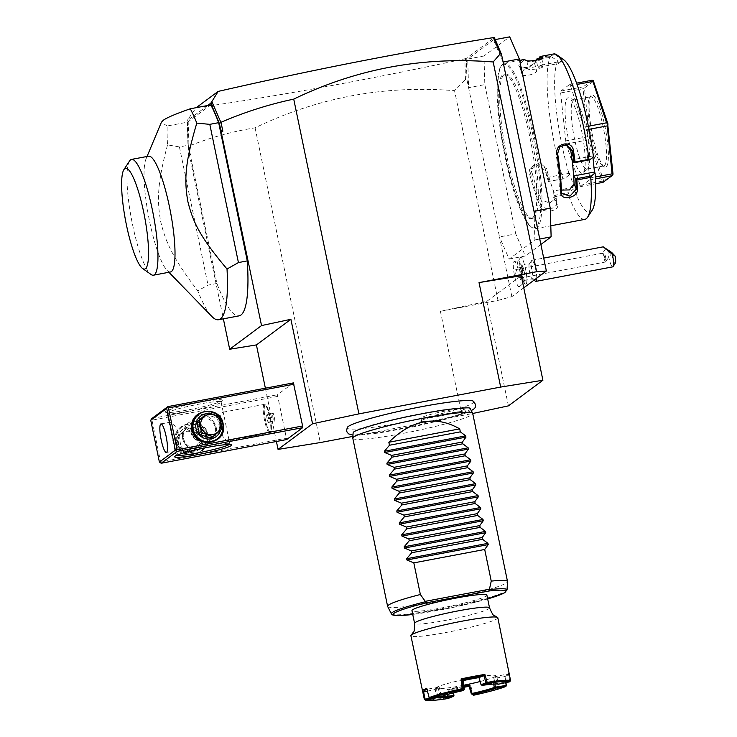 <?xml version="1.0" encoding="UTF-8"?>
<svg xmlns="http://www.w3.org/2000/svg" width="737" height="737" viewBox="0 0 737 737"><rect width="100%" height="100%" fill="white"/><g stroke="black" fill="none" stroke-linecap="round" stroke-linejoin="round"><path stroke-width="0.55" stroke-dasharray="3.69 2.76" d="M352.903 436.396L472.712 413.494M473.486 401.25A64.699 5.813 -11.7 0 1 472.896 403.019A64.699 5.813 -11.7 0 1 402.844 422.283A64.699 5.813 -11.7 0 1 347.256 427.396M421.076 420.726A23.197 2.082 -11.7 0 1 444.604 414.13A23.197 2.082 -11.7 0 1 466.116 411.688A23.197 2.082 -11.7 0 1 465.83 412.259A23.197 2.082 -11.7 0 1 441.113 419.095A23.197 2.082 -11.7 0 1 420.753 421.085A23.197 2.082 -11.7 0 1 421.076 420.726M521.262 275.758L486.77 301.378L440.404 311.29L497.991 300.401L454.554 90.669L465.471 79.614L467.028 80.121L468.585 87.675L484.835 84.608L483.951 55.984L509.709 36.85M207.714 105.492L187.06 120.84L188.055 146.875L189.326 153.029L190.846 154.982L188.994 146.064C210.294 137.552 232.33 131.462 255.094 127.814C317.905 97.431 384.392 85.05 454.554 90.669M255.094 127.814L320.282 442.559M440.404 311.29L462.035 415.769M497.991 300.401L511.865 296.642L523.758 287.808M534.012 211.307L534.887 239.93L509.129 259.055L499.502 236.936L511.865 296.642M518.028 261.128A10.714 2.027 -100.7 0 1 522.358 271.004A10.714 2.027 -100.7 0 1 521.925 281.783A10.714 2.027 -100.7 0 1 519.649 277.029A12.861 2.432 -100.7 0 1 519.263 286.675A12.861 2.432 -100.7 0 1 513.726 270.93A12.861 2.432 79.3 0 1 514.5 261.46A12.861 2.432 79.3 0 1 517.807 268.167A10.714 2.027 -100.7 0 1 518.028 261.128L520.267 257.71A13.717 2.598 79.3 0 1 520.709 257.36A13.717 2.598 79.3 0 1 525.803 270.359A13.717 2.598 79.3 0 1 525.803 284.316A13.717 2.598 79.3 0 1 525.26 284.15A13.717 2.598 79.3 0 1 522.422 278.337L522.469 278.282A11.221 2.128 79.3 0 0 522.257 276.311A11.221 2.128 79.3 0 0 520.018 266.444L517.807 268.167M509.129 259.055L525.37 255.988L515.743 233.869L499.502 236.936L468.585 87.675L467.709 59.052L483.951 55.984M515.743 233.869L484.835 84.608M534.887 239.93L539.751 239.009M540.875 244.472L525.37 255.988M503.095 62.046L493.468 39.918L495.117 39.605M493.468 39.918L467.709 59.052M532.381 218.069A73.46 13.911 -100.7 0 0 530.566 140.527A73.46 13.911 -100.7 0 0 503.896 74.234A73.46 13.911 -100.7 0 0 502.708 74.778A73.46 13.911 -100.7 0 0 504.513 152.31A73.46 13.911 -100.7 0 0 531.184 218.603A73.46 13.911 -100.7 0 0 532.381 218.069M533.855 217.784A73.46 13.911 -100.7 0 0 532.05 140.251A73.46 13.911 -100.7 0 0 505.379 73.958A73.46 13.911 -100.7 0 0 504.182 74.492A73.46 13.911 -100.7 0 0 505.987 152.034A73.46 13.911 -100.7 0 0 532.658 218.327A73.46 13.911 -100.7 0 0 533.855 217.784M502.201 64.939A83.263 15.763 79.3 0 1 533.026 135.737A83.263 15.763 79.3 0 1 535.836 227.337A83.263 15.763 79.3 0 1 531.202 226.978A83.263 15.763 79.3 0 1 503.528 149.067A83.263 15.763 79.3 0 1 500.856 66.431A83.263 15.763 79.3 0 1 502.201 64.939M502.901 63.879A84.175 15.938 79.3 0 1 504.274 63.262A84.175 15.938 79.3 0 1 534.832 139.229A84.175 15.938 79.3 0 1 536.904 228.065A84.175 15.938 79.3 0 1 535.541 228.682A84.175 15.938 79.3 0 1 532.225 227.705A84.175 15.938 79.3 0 1 504.246 148.929A84.175 15.938 79.3 0 1 501.547 65.381A84.175 15.938 79.3 0 1 502.901 63.879M523.169 59.688A84.175 15.938 -100.7 0 0 521.805 60.305A84.175 15.938 -100.7 0 0 518.765 65.676L519.871 66.348A83.263 15.763 79.3 0 1 526.992 61.06L528.088 69.02C529.783 70.688 545.491 67.712 542.856 66.229A74.99 14.196 79.3 0 0 540.534 65.75A74.99 14.196 79.3 0 0 539.309 66.302L537.817 67.417L536.343 60.268M563.713 59.752A78.058 14.777 79.3 0 0 560.958 58.794L554.012 53.893M555.007 54.722L539.254 57.698M560.958 58.794L561.474 61.291L540.801 65.197L539.604 59.411M540.801 65.197L539.309 66.302A74.99 14.196 79.3 0 0 536.683 70.816C536.14 74.667 520.423 77.634 521.925 73.599A74.99 14.196 79.3 0 1 525.767 68.541A74.99 14.196 79.3 0 1 528.088 69.02M525.96 60.333L526.992 61.06C528.687 62.765 544.403 59.789 541.759 58.269M541.898 58.389L542.57 57.845M539.42 58.49L550.677 56.362L557.973 61.014L558.489 63.511L537.817 67.417M557.973 61.014A78.058 14.777 79.3 0 0 569.36 174.798L564.21 178.787L562.921 178.713A84.175 15.938 79.3 0 1 550.677 56.362M562.921 178.713L549.037 181.339A84.175 15.938 79.3 0 1 546.154 171.048C544.017 160.629 526.531 163.9 529.617 174.181A84.175 15.938 -100.7 0 0 540.709 207.65C543.169 214.135 560.636 210.819 557.246 204.518A84.175 15.938 79.3 0 1 554.169 196.834L568.052 194.209L568.807 192.679L573.957 188.69L574.077 187.161L553.404 191.076L553.054 195.655L568.807 192.679M584.856 219.368A84.175 15.938 79.3 0 1 568.052 194.209M518.765 65.676L519.963 67.472L528.116 67.242L535.302 62.553A84.175 15.938 79.3 0 1 536.794 58.988M535.302 62.553L534.629 63.557A83.263 15.763 79.3 0 1 535.928 60.342M539.585 59.292L552.022 56.942M564.21 178.787L549.037 181.339M548.429 181.744A83.263 15.763 79.3 0 1 545.371 170.873L538.59 165.106L530.962 169.234L530.603 173.665A83.263 15.763 -100.7 0 0 541.575 206.765L550.078 209.861L556.601 205.07L556.334 203.974A83.263 15.763 79.3 0 1 553.082 195.793L554.169 196.834M546.154 171.048L545.371 170.873L546.458 168.441A74.99 14.196 79.3 0 0 551.101 184.13L553.404 191.076M529.617 174.181L530.603 173.665L531.69 171.233L532.04 166.811L539.668 162.693L546.458 168.441M540.709 207.65L541.575 206.765L541.188 199.902A74.99 14.196 79.3 0 1 531.69 171.233M557.246 204.518L556.334 203.974L555.947 197.111L556.214 198.207L549.701 203.025L541.188 199.902M592.152 210.266A78.058 14.777 79.3 0 1 573.957 188.69M592.963 157.294L592.824 155.931L593.46 156.907M561.474 61.291L558.489 63.511M569.36 174.798L569.48 173.278L574.077 187.161M560.645 92.973L566.09 144.037L580.572 186.608L589.471 179.994L589.618 178.096L584.819 130.136L570.475 85.676L569.692 84.469L560.793 91.075L560.645 92.973L583.096 88.735L583.934 87.639L583.234 86.837L592.133 80.222M592.824 155.931L572.152 159.846M565.97 144.609L558.278 146.322L555.965 153.204A74.99 14.196 79.3 0 1 559.3 186.443L559.604 187.972L561.41 190.1M569.48 173.278L548.807 177.184L548.457 181.772M548.807 177.184L551.101 184.13A74.99 14.196 79.3 0 0 555.947 197.111M565.445 140.942L587.896 136.695L583.096 88.735M560.793 91.075L583.234 86.837M566.09 144.037L588.531 139.8L588.983 138.105L587.896 136.695M588.983 138.105L589.48 137.966L584.478 87.943L593.755 81.052M583.934 87.639L584.478 87.943M603.023 182.361L603.391 181.615L602.23 181.155L588.531 139.8M603.391 181.615L603.76 181.09L589.48 137.966M579.789 185.402L602.23 181.155M580.572 186.608L595.597 183.762M613.037 174.19L603.76 181.09M589.471 179.994L595.422 178.87M589.618 178.096L595.33 177.018M584.819 130.136L588.992 129.344M584.174 127.031L588.356 126.239M570.475 85.676L577.043 84.433M569.692 84.469L576.592 83.161M606.173 166.894A36.73 6.955 -100.7 0 0 604.939 126.478A36.73 6.955 -100.7 0 0 591.341 95.248A36.73 6.955 -100.7 0 0 590.742 95.902A36.73 6.955 -100.7 0 0 591.922 132.365A36.73 6.955 -100.7 0 0 604.137 166.737A36.73 6.955 -100.7 0 0 606.173 166.894M604.386 165.678A35.201 6.67 -100.7 0 0 603.52 128.524A35.201 6.67 -100.7 0 0 590.742 96.759A35.201 6.67 -100.7 0 0 590.171 97.017A35.201 6.67 -100.7 0 0 589.6 97.653A35.201 6.67 -100.7 0 0 590.733 132.586A35.201 6.67 -100.7 0 0 602.433 165.53A35.201 6.67 -100.7 0 0 603.815 165.936A35.201 6.67 -100.7 0 0 604.386 165.678M587.675 168.764A35.201 6.67 79.3 0 0 586.993 133.296A35.201 6.67 79.3 0 0 574.676 100.02A35.201 6.67 79.3 0 0 573.911 99.946A35.201 6.67 79.3 0 0 573.34 100.204A35.201 6.67 -100.7 0 0 574.206 137.349A35.201 6.67 -100.7 0 0 586.984 169.123A35.201 6.67 -100.7 0 0 587.555 168.865A35.201 6.67 79.3 0 0 587.675 168.764L583.013 172.863A38.379 7.269 79.3 0 1 582.884 172.965A38.379 7.269 79.3 0 1 568.669 140.334A38.379 7.269 79.3 0 1 567.379 98.104A38.379 7.269 79.3 0 1 568.844 97.901A38.379 7.269 79.3 0 1 582.276 134.189A38.379 7.269 79.3 0 1 583.013 172.863M541.935 58.481L543.031 66.45L541.787 58.463M519.852 66.91L521.907 74.161L519.871 66.348L520.902 67.887L528.245 67.675L534.629 63.557L536.683 70.816M467.028 80.121L466.199 58.444L494.352 37.541M493.099 37.651L494.416 38.656M265.375 388.187L276.412 441.481M293.39 382.899L277.416 394.756L286.693 439.538M190.846 154.982L189.483 155.203L223.366 318.835M466.199 58.444L464.503 58.886C367.063 79.928 277.582 96.243 196.051 107.832L188.064 119.283L188.994 146.064M464.503 58.886L465.977 59.78L464.725 58.73M465.471 79.614L464.844 59.172M188.055 146.875L188.884 145.972M189.326 153.029L189.483 155.203M187.649 122.121A114.788 21.732 -100.7 0 0 188.276 145.244L179.413 146.921L167.511 144.876A114.788 21.732 79.3 0 1 167.133 125.999L187.649 122.121L210.828 104.912M188.276 145.244L216.899 283.469A114.788 21.732 -100.7 0 0 239.101 315.86M188.064 119.283L187.06 120.84M187.41 125.806L187.732 119.873M466.466 62.019L465.977 59.78M167.133 125.999L161.385 122.296M216.899 283.469L208.037 285.145L197.728 290.793A114.788 21.732 -100.7 0 0 211.878 316.486M179.413 146.921L208.037 285.145M167.511 144.876C157.34 183.513 156.926 199.838 160.638 221.386C165.807 242.713 172.734 257.849 197.728 290.793M170.468 271.981A58.923 11.156 79.3 0 1 167.023 270.313A58.923 11.156 79.3 0 1 148.561 216.153A58.923 11.156 79.3 0 1 145.99 158.999A58.923 11.156 79.3 0 1 147.63 156.622A58.923 11.156 79.3 0 1 148.588 156.189M129.62 160.896A58.923 11.156 -100.7 0 0 131.508 219.377A58.923 11.156 -100.7 0 0 151.094 274.514M277.471 396.442L151.96 420.164L160.611 461.952L286.122 438.229M160.611 461.952L160.159 462.744M206.682 436.184C203.449 415.788 170.523 422.006 175.673 442.043C178.898 462.449 211.823 456.221 206.682 436.184M151.905 418.478L277.416 394.756M151.96 420.164L151.196 419.464M221.911 400.827A29.075 2.616 168.3 0 0 222.261 400.486A29.075 2.616 168.3 0 0 197.323 402.761A29.075 2.616 168.3 0 0 165.797 411.43A29.075 2.616 168.3 0 0 165.539 412.232A29.075 2.616 168.3 0 0 192.947 408.98A29.075 2.616 168.3 0 0 221.911 400.827M175.461 450.703C178.096 448.317 179.248 442.624 178.907 433.614C175.526 425.673 172.421 421.914 169.593 422.347L169.39 423.858L174.872 450.316L175.461 450.703M160.97 423.913L169.593 422.347M167.585 412.646A27.545 2.478 168.3 0 0 167.188 413.208A27.545 2.478 168.3 0 0 167.336 413.402A27.545 2.478 168.3 0 0 193.306 410.325A27.545 2.478 168.3 0 0 220.741 402.595A27.545 2.478 168.3 0 0 221.072 402.273A27.545 2.478 168.3 0 0 221.137 402.034A27.545 2.478 168.3 0 0 196.235 404.677A27.545 2.478 168.3 0 0 167.585 412.646M228.627 440.662C225.568 441.03 222.417 437.041 219.165 428.713C219.082 419.952 220.28 414.48 222.749 412.296L223.339 412.692L228.82 439.141L228.35 440.772L269.733 432.951A14.537 2.755 -100.7 0 0 269.972 432.849A14.537 2.755 79.3 0 0 270.203 432.582A14.537 2.755 79.3 0 0 269.733 418.155A14.537 2.755 79.3 0 0 264.905 404.549A14.537 2.755 79.3 0 0 264.334 404.383A14.537 2.755 79.3 0 0 264.095 404.484A14.537 2.755 -100.7 0 0 264.454 419.832A14.537 2.755 -100.7 0 0 269.733 432.951M176.576 455.392A27.545 2.478 -11.7 0 1 175.839 454.996A27.545 2.478 -11.7 0 1 175.903 454.757A27.545 2.478 -11.7 0 1 176.235 454.434A27.545 2.478 -11.7 0 1 203.67 446.714A27.545 2.478 -11.7 0 1 229.64 443.628A27.545 2.478 -11.7 0 1 229.787 443.831A27.545 2.478 -11.7 0 1 229.391 444.393A27.545 2.478 -11.7 0 1 229.271 444.475M203.504 448.16L207.189 440.901A13.008 12.722 53.4 0 0 204.389 427.386C194.522 418.054 187.438 419.39 183.145 431.403A13.008 12.722 53.4 0 0 185.945 444.918L192.228 450.675M204.389 427.386C208.129 431.246 209.059 435.751 207.189 440.901M185.945 444.918C182.638 440.744 181.707 436.24 183.145 431.403M215.683 434.59C211.39 446.604 204.315 447.939 194.439 438.607C190.708 434.747 189.768 430.242 191.638 425.092C196.936 412.333 204.02 410.997 212.892 421.076C216.19 425.249 217.129 429.754 215.683 434.59A13.008 12.722 53.4 0 0 212.892 421.076M265.062 405.138A13.717 2.598 -100.7 0 0 265.394 419.611A13.717 2.598 -100.7 0 0 270.378 431.993A13.717 2.598 -100.7 0 0 270.599 431.891A13.717 2.598 -100.7 0 0 270.82 431.642A13.717 2.598 -100.7 0 0 270.378 418.036A13.717 2.598 -100.7 0 0 265.827 405.203A13.717 2.598 -100.7 0 0 265.283 405.037A13.717 2.598 -100.7 0 0 265.062 405.138M270.543 431.9A13.717 2.598 79.3 0 1 270.313 432.002A13.717 2.598 79.3 0 1 265.338 419.62A13.717 2.598 79.3 0 1 264.998 405.147A13.717 2.598 -100.7 0 1 265.228 405.055A13.717 2.598 -100.7 0 1 270.203 417.428A13.717 2.598 -100.7 0 1 270.543 431.9M267.365 414.516L266.628 415.069L267.024 419.077L268.167 422.531L268.913 421.979L268.517 417.971L267.365 414.516L273.28 413.402L272.533 413.954L272.93 417.962L274.081 421.417L274.818 420.864L274.422 416.856L273.28 413.402M266.628 415.069L272.533 413.954M268.517 417.971L274.422 416.856M268.913 421.979L274.818 420.864M268.167 422.531L274.081 421.417M267.024 419.077L272.93 417.962M191.638 425.092A13.008 12.722 53.4 0 0 194.439 438.607M215.351 427.7A12.243 11.976 -126.6 0 1 206.01 441.878A12.243 11.976 -126.6 0 1 191.721 432.168A12.243 11.976 -126.6 0 1 201.063 417.99A12.243 11.976 -126.6 0 1 215.351 427.7M183.485 438.285A12.243 11.976 53.4 0 0 197.765 447.995A12.243 11.976 53.4 0 0 207.106 433.826A12.243 11.976 53.4 0 0 192.818 424.116A12.243 11.976 53.4 0 0 183.485 438.285M198.4 414.682A15.302 14.961 -126.6 0 1 222.298 424.18A15.302 14.961 -126.6 0 1 216.65 439.252M206.95 413.604A12.851 12.566 -126.6 0 1 220.584 430.178M204.997 415.06A11.783 11.525 -126.6 0 1 207.125 414.655L216.319 417.897A11.783 11.525 53.4 0 1 217.774 419.556L219.755 429.137L221.929 427.524M219.755 429.137A11.783 11.525 53.4 0 1 219.073 431.2L211.869 437.538M217.774 419.556L219.939 417.943M219.073 431.2L221.247 429.588M207.125 414.655L209.299 413.042M216.319 417.897L218.493 416.285M176.539 441.813A15.302 14.961 53.4 0 0 200.427 451.311A15.302 14.961 53.4 0 0 206.065 436.23A15.302 14.961 53.4 0 0 182.177 426.732A15.302 14.961 53.4 0 0 176.539 441.813M176.051 442.172A15.302 14.961 53.4 0 0 199.939 451.67A15.302 14.961 53.4 0 0 205.577 436.59A15.302 14.961 53.4 0 0 181.689 427.101A15.302 14.961 53.4 0 0 176.051 442.172M202.804 437.345A12.851 12.566 53.4 0 0 187.806 427.156A12.851 12.566 53.4 0 0 177.995 442.034A12.851 12.566 53.4 0 0 193.002 452.232A12.851 12.566 53.4 0 0 202.804 437.345M179.754 434.784A11.783 11.525 -126.6 0 0 179.073 436.857L181.053 446.429L178.888 448.041L176.908 438.469A11.783 11.525 -126.6 0 1 177.58 436.396L184.794 430.058A11.783 11.525 -126.6 0 1 186.931 429.662L189.096 428.05A11.783 11.525 53.4 0 0 186.968 428.446L177.58 436.396M181.053 446.429A11.783 11.525 -126.6 0 0 182.509 448.096L191.703 451.339A11.783 11.525 53.4 0 0 193.84 450.933L201.054 444.595A11.783 11.525 53.4 0 0 201.726 442.522L199.745 432.951A11.783 11.525 53.4 0 0 198.29 431.283L189.096 428.05M179.073 436.857L176.908 438.469M182.509 448.096L180.344 449.708A11.783 11.525 -126.6 0 1 178.888 448.041M191.703 451.339L189.538 452.942L180.344 449.708M193.84 450.933L191.666 452.546A11.783 11.525 -126.6 0 1 189.538 452.942M201.054 444.595L191.666 452.546M201.726 442.522L199.561 444.135A11.783 11.525 -126.6 0 1 198.879 446.207M199.745 432.951L197.58 434.563L199.561 444.135M198.29 431.283L196.125 432.895A11.783 11.525 -126.6 0 1 197.58 434.563M196.125 432.895L186.931 429.662M186.968 428.446L184.794 430.058M190.155 451.413A10.254 10.023 -126.6 0 1 178.188 443.278A10.254 10.023 -126.6 0 1 186.01 431.412A10.254 10.023 -126.6 0 1 197.977 439.547A10.254 10.023 -126.6 0 1 190.155 451.413M519.263 286.675A13.773 13.773 0 0 0 524.772 280.032A7.656 1.446 -100.7 0 1 524.422 280.428A7.656 1.446 -100.7 0 1 521.234 271.023A7.656 1.446 79.3 0 1 521.584 265.394A7.656 1.446 79.3 0 1 522.054 265.633A7.656 1.446 79.3 0 1 524.772 274.8A13.773 3.86 172.5 0 1 522.257 276.311M524.772 280.032A7.656 1.446 -100.7 0 0 524.772 274.8M519.649 277.029L522.422 278.337M519.953 266.407A13.717 2.598 79.3 0 1 520.267 257.71M520.018 266.444A13.717 2.598 79.3 0 1 520.764 257.351A13.717 2.598 79.3 0 1 525.868 270.341A13.717 2.598 79.3 0 1 525.859 284.298A13.717 2.598 79.3 0 1 522.469 278.282M522.174 267.374L522.911 266.822L524.062 270.276L524.458 274.284L523.712 274.837L522.174 267.374L519.216 267.927L519.963 267.374L521.105 270.829L521.501 274.837L520.764 275.389L519.216 267.927M522.911 266.822L519.963 267.374M522.57 271.382L519.622 271.935M523.712 274.837L520.764 275.389M524.458 274.284L521.501 274.837M524.062 270.276L521.105 270.829M529.295 264.076A7.656 1.446 79.3 0 0 529.194 269.521A7.656 1.446 -100.7 0 0 532.086 278.835A7.656 1.446 -100.7 0 0 532.39 278.927A7.656 1.446 -100.7 0 0 532.731 273.298A7.656 1.446 79.3 0 0 529.544 263.883A7.656 1.446 79.3 0 0 529.295 264.076L531.58 260.594A10.714 2.027 79.3 0 1 531.93 260.318A10.714 2.027 79.3 0 1 536.398 273.491A10.714 2.027 -100.7 0 1 536.739 278.171M535.486 281.248A10.714 2.027 -100.7 0 1 531.441 268.204A10.714 2.027 79.3 0 1 531.58 260.594M607.896 249.576A10.714 2.027 -100.7 0 0 608.228 253.694A10.714 2.027 -100.7 0 0 612.696 266.858M615.331 263.1A7.656 1.446 79.3 0 1 613.359 260.465A7.656 1.446 79.3 0 1 611.728 252.469M605.648 261.967A4.588 0.866 -100.7 0 1 603.732 256.319A4.588 0.866 79.3 0 1 603.612 253.85L602.461 253.417L605.27 255.619A4.588 0.866 79.3 0 1 605.86 258.586A4.588 0.866 -100.7 0 1 605.878 261.672A4.588 0.866 -100.7 0 1 605.648 261.967L517.558 278.614A4.588 0.866 -100.7 0 0 517.77 275.233A4.588 0.866 -100.7 0 0 515.854 269.595A4.588 0.866 -100.7 0 0 515.642 272.966A4.588 0.866 -100.7 0 0 517.558 278.614M603.612 253.85L605.243 259.553L606.21 260.631L605.27 255.619M606.339 260.64L605.243 259.553M605.676 248.71L602.461 253.417M486.77 301.378L508.41 405.866M470.326 408.694A59.872 5.38 -11.7 0 1 469.506 410.039A59.872 5.38 -11.7 0 1 406.529 427.506A59.872 5.38 -11.7 0 1 353.106 432.969M353.723 432.075A59.872 5.38 -11.7 0 1 353.981 431.873A59.872 5.38 -11.7 0 1 411.439 415.521A59.872 5.38 -11.7 0 1 469.405 408.114M352.811 438.285A61.217 5.5 168.3 0 0 408.151 432.416A61.217 5.5 168.3 0 0 471.827 414.701A61.217 5.5 168.3 0 0 472.712 413.448M387.662 606.477A61.217 5.5 168.3 0 0 443.674 600.342A61.217 5.5 168.3 0 0 506.632 582.774A61.217 5.5 168.3 0 0 507.526 581.65M486.89 595.128A38.26 3.436 -11.7 0 1 442.983 607.675A38.26 3.436 -11.7 0 1 411.955 610.651M497.825 617.772A44.386 3.989 168.3 0 1 497.189 618.675A44.386 3.989 -11.7 0 1 446.898 632.318A44.386 3.989 -11.7 0 1 410.905 635.773M505.6 682.702L504.596 676.649A43.465 3.906 168.3 0 0 508.447 674.456A43.465 3.906 168.3 0 0 508.392 673.83L509.018 672.688L508.622 673.904L504.873 675.765L505.997 682.619M506.466 685.465A44.386 3.989 -11.7 0 1 473.338 694.447L470.51 685.078A44.386 3.989 -11.7 0 1 446.742 689.574L447.764 697.736A44.386 3.989 -11.7 0 1 424.346 699.422M510.566 680.767L509.801 681.006L508.383 673.839L496.747 676.317L494.002 678.362L504.596 676.649L504.873 675.765M472.97 694.973L473.338 694.447M470.51 685.078L469.782 686.092L472.325 694.586M468.732 685.198L469.782 686.092A43.465 3.906 -11.7 0 1 469.045 686.248M464.034 687.28A43.465 3.906 -11.7 0 1 448.068 690.191L446.742 689.574M453.918 695.525L447.764 697.736M448.52 698.409L449.017 697.515L448.068 690.191L452.988 688.192L453.587 692.835M448.022 698.529L447.847 697.773M437.133 697.653L437.778 696.548A30.613 2.755 168.3 0 0 439.823 696.824M429.782 698.252L437.732 696.603M427.46 691.131L435.235 689.463L436.719 697.709M435.245 689.454L436.028 688.441A30.613 2.755 168.3 0 1 435.899 687.934L435.235 689.463L437.99 687.409L440.136 695.949L441.306 695.673A30.613 2.755 -11.7 0 1 463.509 689.648L463.942 689.961M429.422 698.114L427.377 689.141A43.465 3.906 168.3 0 0 426.999 689.298M437.981 687.428L427.377 689.141L426.732 688.238M429.514 697.672L440.136 695.949M463.241 680.564L462.339 679.919A30.613 2.755 -11.7 0 0 438.957 686.258A30.613 2.755 168.3 0 0 435.899 687.934M498.184 684.249L497.162 683.577A30.613 2.755 168.3 0 0 481.427 684.71L482.348 685.392M509.801 681.006L498.148 683.503L498.599 684.194M496.747 676.317L498.148 683.503L497.235 683.614M509.774 681.034L509.516 681.863M494.002 678.362L494.914 684M493.698 684.047L492.648 677.736L493.983 678.353M480.119 681.532A30.613 2.755 -11.7 0 0 492.648 677.736A30.613 2.755 168.3 0 0 495.605 675.571A30.613 2.755 168.3 0 0 495.577 675.562L496.729 676.308M497.162 683.577L495.577 675.562A30.613 2.755 -11.7 0 0 479.142 676.741A30.613 2.755 168.3 0 0 462.339 679.919L463.509 689.648M437.778 696.548L436.028 688.441A30.613 2.755 -11.7 0 0 452.463 687.253A30.613 2.755 168.3 0 0 463.785 685.217M441.306 695.673L438.957 686.258L437.99 687.409M463.905 686.211A31.525 2.837 168.3 0 1 452.988 688.192L452.463 687.253L453.2 692.937M478.986 677.598L481.427 684.71M463.509 409.597A21.428 1.925 168.3 0 0 463.766 409.072A21.428 1.925 168.3 0 0 443.904 411.32A21.428 1.925 168.3 0 0 422.163 417.418A21.428 1.925 168.3 0 0 421.859 417.75A21.428 1.925 168.3 0 0 440.671 415.908A21.428 1.925 168.3 0 0 463.509 409.597M555.965 153.204L557.633 153.582M561.483 191.979L559.3 186.443M507.038 589.932A59.061 5.306 -11.7 0 1 450.27 606.984A59.061 5.306 -11.7 0 1 391.402 613.884M487.673 598.923A57.587 5.177 -11.7 0 1 412.738 614.437L451.403 607.767L487.673 598.932M489.525 607.841A38.26 3.436 -11.7 0 1 488.972 608.624A38.26 3.436 -11.7 0 1 445.618 620.388A38.26 3.436 -11.7 0 1 414.59 623.364M505.379 73.958L503.896 74.234M504.274 63.262L519.631 60.36M535.541 228.682L550.788 225.798M565.15 144.369L566.808 144.747M561.787 193.509L559.604 187.972M530.962 169.234L532.04 166.811M556.214 198.207L556.601 205.07M602.433 165.53L604.137 166.737M589.6 97.653L590.742 95.902M586.984 169.123L603.815 165.936M573.911 99.946L590.742 96.759M574.676 100.02L568.844 97.901M525.767 68.541L540.534 65.75M519.963 67.472L520.902 67.887M534.97 63.216L534.362 64.091M531.202 226.978L532.225 227.705M500.856 66.431L501.547 65.381M532.658 218.327L531.184 218.603M167.023 270.313L168.93 272.275M145.99 158.999L147.041 156.474M166.369 452.49L175.259 450.804M167.188 413.208L169.39 423.858M174.872 450.316L175.839 454.996M167.336 413.402L165.539 412.232M221.072 402.273L222.261 400.486M221.137 402.034L223.339 412.692M228.82 439.141L229.787 443.831M229.64 443.628L231.436 444.807M175.903 454.757L174.715 456.544M222.952 412.195L264.334 404.383M265.827 405.203L264.905 404.549M270.82 431.642L270.203 432.582M199.939 451.67L200.427 451.311M181.689 427.101L182.177 426.732M522.054 265.633A13.773 13.773 0 0 0 514.5 261.46M521.925 281.783L525.26 284.15M524.422 280.428L532.39 278.927M521.584 265.394L529.544 263.883M532.086 278.835L534.003 280.198M531.93 260.318L543.703 258.097M606.367 260.631L611.821 253.27M606.238 260.612L605.878 261.672M602.313 253.252L515.854 269.595M471.293 410.601L465.231 413.236L446.438 419.031L413.199 426.861L378.744 433.024L359.361 435.116L352.986 435.097M508.447 674.456L509.156 673.388M463.766 409.072L466.116 411.688M421.859 417.75L420.753 421.085"/><path stroke-width="1.11" d="M472.712 413.494L508.41 405.866L542.902 380.246L500.672 387.072L358.91 413.872L312.543 423.775L278.052 449.395L320.282 442.559L352.903 436.396M352.986 435.097L348.831 433.982L347.21 432.426L346.574 430.869L347.256 427.396A64.699 5.813 -11.7 0 1 348.048 426.622A64.699 5.813 -11.7 0 1 412.591 408.445A64.699 5.813 -11.7 0 1 473.486 401.25C476.388 404.917 476.249 407.653 473.071 409.486L471.293 410.601M523.758 287.808L546.375 271.004L536.619 271.713L479.032 282.593L521.262 275.758L542.902 380.246M536.619 271.713L493.182 61.972L500.386 53.681L501.538 54.492L546.375 271.004M500.672 387.072L479.032 282.593M312.543 423.775L290.903 319.296L261.534 325.57L219.405 123.586L220.999 122.296C244.481 112.153 268.729 104.424 293.731 99.117L358.91 413.872M293.731 99.117C356.533 68.734 423.02 56.353 493.182 61.972M539.751 239.009L551.129 236.863L540.875 244.472M534.012 211.307L550.253 208.23L551.129 236.863M495.117 39.605L509.709 36.85L519.345 58.969L503.095 62.046M519.345 58.969L550.253 208.23M565.97 144.609L570.733 150.412A74.99 14.196 79.3 0 1 572.962 167.898L573.764 175.95L594.437 172.043L595.072 173.011L591.415 175.885L590.742 177.35L576.868 179.975A84.175 15.938 79.3 0 1 577.375 189.575C578.001 197.912 560.525 201.247 560.829 192.698A84.175 15.938 -100.7 0 0 556.951 153.876C554.694 142.978 572.179 139.717 573.487 150.753A84.175 15.938 79.3 0 1 575.072 162.002L588.946 159.385L589.803 159.782L593.46 156.907A78.058 14.777 79.3 0 0 563.713 59.752L556.905 54.925A84.175 15.938 79.3 0 0 554.012 53.893L540.129 56.519A84.175 15.938 79.3 0 1 542.506 57.2L542.57 57.845M540.129 56.519L539.254 57.597A83.263 15.763 79.3 0 1 541.759 58.269L542.506 57.2C545.435 59.015 527.968 62.313 525.96 60.333A84.175 15.938 -100.7 0 0 523.169 59.688L519.631 60.36M590.742 177.35A84.175 15.938 79.3 0 1 587.582 217.24A84.175 15.938 79.3 0 1 586.228 218.742A84.175 15.938 79.3 0 1 584.856 219.368L550.788 225.798M556.905 54.925A84.175 15.938 79.3 0 1 588.946 159.385M539.254 57.597L539.604 59.411M535.928 60.342A83.263 15.763 79.3 0 1 536.232 59.844L536.794 58.988L539.42 58.49M536.269 59.918L539.585 59.292M595.072 173.011A78.058 14.777 79.3 0 1 592.152 210.266L587.582 217.24M594.437 172.043L592.963 157.294M561.41 190.1L569.526 189.925L574.059 183.651A74.99 14.196 79.3 0 0 572.962 167.898L572.152 159.846L574.049 162.757L589.803 159.782M573.764 175.95L575.698 178.99A83.263 15.763 79.3 0 1 576.242 189.188L569.95 196.106L561.787 193.509L561.483 191.979L560.829 192.698M591.415 175.885L575.661 178.861M575.698 178.99L576.868 179.975M577.375 189.575L576.242 189.188L574.059 183.651M561.474 191.979A83.263 15.763 -100.7 0 0 557.633 153.582L559.936 146.709L566.808 144.747L572.4 150.79A83.263 15.763 79.3 0 1 574.068 162.702L575.072 162.002M556.951 153.876L557.633 153.582M573.487 150.753L570.733 150.412M595.597 183.762L603.023 182.361L611.913 175.756L613.037 174.19L607.703 124.194L607.26 125.889L612.06 173.858L612.751 174.66M595.422 178.87L611.913 175.756M595.33 177.018L612.06 173.858M588.992 129.344L607.26 125.889M588.356 126.239L606.615 122.784L607.703 124.194M576.592 83.161L592.133 80.222L593.294 80.683L592.917 81.429L606.615 122.784M593.294 80.683L608.034 124.175M577.043 84.433L592.917 81.429M493.265 37.744L494.352 37.541L501.538 54.492M495.439 40.498L493.514 37.882L500.386 53.681M493.514 37.882L493.099 37.651C405.12 51.664 313.465 69.582 218.143 91.416L211.86 101.614L220.833 122.241M220.685 129.74L222.841 131.214L220.999 122.296M221.349 131.536L222.841 131.214M261.534 325.57L229.668 349.246L256.412 344.916L290.903 319.296M256.412 344.916L265.375 388.187M276.412 441.481L278.052 449.395M177.147 451.394L161.182 463.26L286.693 439.538L302.658 427.672L302.612 425.986L293.39 382.899L167.87 406.621L151.905 418.478L150.735 420.247L159.395 462.044L175.36 450.178L177.147 451.394L302.658 427.672M229.668 349.246L223.366 318.835M219.405 123.586L210.791 103.208L207.714 105.492M168.93 272.275L211.878 316.486A114.788 21.732 -100.7 0 0 218.585 319.738L239.101 315.86A114.788 21.732 -100.7 0 0 247.291 260.898L218.668 122.674A114.788 21.732 -100.7 0 0 210.828 104.912L190.312 108.781C175.765 113.857 166.737 117.699 163.209 120.324L161.385 122.296L147.041 156.474M212.32 107.307L211.335 102.342L211.86 101.614M211.335 102.342L210.791 103.208M196.282 107.657L218.143 91.416M218.585 319.738A114.788 21.732 -100.7 0 0 220.446 318.9A114.788 21.732 -100.7 0 0 227.024 269.023C200.317 237.36 193.02 222.491 187.788 201.229C184.139 179.616 184.923 163.024 196.807 123.116A114.788 21.732 -100.7 0 0 190.312 108.781M196.807 123.116L209.805 124.35L218.668 122.674M209.805 124.35L238.429 262.575L247.291 260.898M227.024 269.023L238.429 262.575M131.527 159.404L148.588 156.189A58.923 11.156 79.3 0 1 169.98 209.363A58.923 11.156 79.3 0 1 171.426 271.548A58.923 11.156 79.3 0 1 170.468 271.981L153.416 275.205A58.923 11.156 -100.7 0 0 154.374 274.772A58.923 11.156 -100.7 0 0 152.918 212.588A58.923 11.156 -100.7 0 0 131.527 159.404A58.923 11.156 -100.7 0 0 130.808 159.689A58.923 11.156 -100.7 0 0 129.62 160.896L123.908 169.621A51.268 9.71 -100.7 0 0 125.548 220.501A51.268 9.71 -100.7 0 0 142.591 268.48A51.268 9.71 -100.7 0 0 145.447 268.701A51.268 9.71 -100.7 0 0 143.715 212.293A51.268 9.71 -100.7 0 0 124.737 168.699A51.268 9.71 -100.7 0 0 123.908 169.621M142.591 268.48L151.094 274.514A58.923 11.156 -100.7 0 0 153.416 275.205M231.178 445.609A29.075 2.616 -11.7 0 1 199.653 454.268A29.075 2.616 -11.7 0 1 174.715 456.544A29.075 2.616 -11.7 0 1 175.065 456.212A29.075 2.616 -11.7 0 1 204.029 448.05A29.075 2.616 -11.7 0 1 231.436 444.807A29.075 2.616 -11.7 0 1 231.178 445.609M161.182 463.26L159.395 462.044M167.87 406.621L167.419 407.404L168.441 407.92L293.952 384.198M168.441 407.92L177.092 449.708L302.612 425.986M192.154 429.8C187.005 409.763 219.93 403.544 223.164 423.941C228.304 443.978 195.379 450.206 192.154 429.8M177.092 449.708L176.383 450.694M175.36 450.178L166.7 408.39L150.735 420.247M160.73 424.024A14.537 2.755 79.3 0 1 160.97 423.913A14.537 2.755 79.3 0 1 166.249 437.032A14.537 2.755 79.3 0 1 166.599 452.38A14.537 2.755 79.3 0 1 166.369 452.49A14.537 2.755 79.3 0 1 161.09 439.363A14.537 2.755 79.3 0 1 160.73 424.024M166.7 408.39L167.419 407.404M229.271 444.475A27.545 2.478 -11.7 0 1 203.32 451.836A27.545 2.478 -11.7 0 1 176.576 455.392M192.228 450.675L203.504 448.16M217.139 438.893L216.65 439.252A15.302 14.961 -126.6 0 1 192.762 429.763A15.302 14.961 -126.6 0 1 198.4 414.682L198.889 414.323A15.302 14.961 -126.6 0 1 222.786 423.812A15.302 14.961 -126.6 0 1 217.139 438.893A15.302 14.961 -126.6 0 1 193.251 429.395A15.302 14.961 -126.6 0 1 198.889 414.323M220.584 430.178A12.851 12.566 -126.6 0 1 196.024 428.648A12.851 12.566 -126.6 0 1 206.95 413.604M197.783 421.398L204.997 415.06L199.948 419.786A11.783 11.525 53.4 0 0 199.266 421.85L197.101 423.462A11.783 11.525 -126.6 0 1 197.783 421.398L199.948 419.786M207.161 413.448A11.783 11.525 53.4 0 1 209.299 413.042L218.493 416.285A11.783 11.525 53.4 0 1 219.939 417.943L221.929 427.524A11.783 11.525 53.4 0 1 221.247 429.588L211.869 437.538A11.783 11.525 -126.6 0 1 209.732 437.944L200.538 434.71A11.783 11.525 -126.6 0 1 199.082 433.043L197.101 423.462M209.732 437.944L211.906 436.332A11.783 11.525 53.4 0 0 214.034 435.926M200.538 434.71L202.703 433.098L211.906 436.332M199.082 433.043L201.256 431.431A11.783 11.525 53.4 0 0 202.703 433.098M201.256 431.431L199.266 421.85M212.818 434.581A10.254 10.023 53.4 0 0 220.639 422.706A10.254 10.023 53.4 0 0 208.672 414.581A10.254 10.023 53.4 0 0 200.851 426.447A10.254 10.023 53.4 0 0 212.818 434.581M534.003 280.198L535.486 281.248A10.714 2.027 -100.7 0 0 535.91 281.377A10.714 2.027 -100.7 0 0 536.739 278.171M535.91 281.377L612.696 266.858A10.714 2.027 -100.7 0 0 613.037 266.591A10.714 2.027 -100.7 0 0 613.184 258.982A10.714 2.027 -100.7 0 0 612.373 254.357L615.202 256.172A7.656 1.446 79.3 0 1 615.331 263.1L613.037 266.591M543.703 258.097L603.234 246.84L611.728 252.469L615.202 256.172M603.234 246.84L612.373 254.357M605.805 248.913L611.821 253.27L605.805 248.913M352.802 438.147L353.106 432.969A59.872 5.38 -11.7 0 1 353.723 432.075L353.788 432.029C353.235 430.813 381.167 421.794 411.946 415.769C428.261 412.444 442.274 410.104 453.974 408.749C464.89 407.81 470.031 407.598 469.414 408.123A59.872 5.38 -11.7 0 1 469.414 408.123A59.872 5.38 -11.7 0 1 470.326 408.694L472.666 413.328A61.217 5.5 168.3 0 0 416.654 419.454A61.217 5.5 168.3 0 0 353.696 437.032A61.217 5.5 168.3 0 0 352.802 438.147A61.217 5.5 168.3 0 0 352.811 438.285L387.616 606.348A61.217 5.5 168.3 0 0 387.662 606.477L391.402 613.884A59.061 5.306 -11.7 0 1 425.498 601.705L420.366 594.51A61.217 5.5 168.3 0 0 388.5 605.095A61.217 5.5 168.3 0 0 387.616 606.348M507.517 581.521A61.217 5.5 168.3 0 0 491.247 581.115L489.35 589.637A59.061 5.306 -11.7 0 1 507.038 589.932L507.526 581.65A61.217 5.5 168.3 0 0 507.517 581.521L472.712 413.448A61.217 5.5 168.3 0 0 472.666 413.328M487.673 598.923A57.587 5.177 -11.7 0 0 488.889 591.01L489.35 589.637M425.498 601.705L425.922 602.912A57.587 5.177 -11.7 0 0 412.738 614.437L398.671 615.653L395.096 615.552L392.36 614.861L391.402 613.884M489.525 607.841A38.26 3.436 -11.7 0 0 458.488 610.816A38.26 3.436 -11.7 0 0 414.59 623.364L411.955 610.651A38.26 3.436 -11.7 0 1 455.862 598.103A38.26 3.436 -11.7 0 1 486.89 595.128L489.525 607.841C492.04 613.46 493.523 615.948 493.983 615.321L497.318 617.33A44.386 3.989 168.3 0 0 454.766 622.618A44.386 3.989 168.3 0 0 411.541 634.861A44.386 3.989 -11.7 0 0 411.191 635.165A44.386 3.989 -11.7 0 0 410.905 635.773L424.346 699.422L425.47 700.15L437.133 697.653A31.525 2.837 168.3 0 0 452.969 696.52L448.022 698.529A43.465 3.906 -11.7 0 1 425.47 700.15M505.6 682.702L506.337 685.926L505.997 682.619M426.999 689.298A43.465 3.906 168.3 0 0 423.591 691.96L422.587 691.315L422.983 690.09L426.732 688.238L429.1 697.635A44.386 3.989 -11.7 0 1 462.228 688.653L461.095 678.915A44.386 3.989 -11.7 0 1 484.863 674.419L487.175 682.379A44.386 3.989 -11.7 0 1 510.603 680.693L509.516 681.863L498.184 684.249A31.525 2.837 168.3 0 0 482.348 685.392L487.295 683.383L487.175 682.379M510.603 680.693L497.825 617.772A44.386 3.989 168.3 0 0 497.318 617.33M509.018 672.688L508.622 673.904M506.337 685.926L495.2 688.22L495.43 687.16L506.052 685.438M471.791 693.996L473.486 695.267L471.284 693.71L472.058 693.453L469.266 684.074A30.613 2.755 -11.7 0 0 480.119 681.532M494.914 687.722L494.26 687.437A30.613 2.755 -11.7 0 1 472.058 693.453M495.2 688.22A31.525 2.837 -11.7 0 1 472.445 694.392M473.486 695.267A43.465 3.906 168.3 0 0 505.822 686.497M469.045 686.248A43.465 3.906 -11.7 0 1 464.034 687.28M437.133 697.653L437.732 696.603M439.823 696.824A30.613 2.755 168.3 0 0 453.522 695.415L452.969 696.52M436.792 696.76L436.719 697.709M427.46 691.131L423.591 691.96L425.166 699.22L429.782 698.252M425.203 699.238L425.802 700.039M424.401 699.468L425.166 699.22M429.1 697.635L430.113 698.39L440.735 696.677A31.525 2.837 -11.7 0 1 463.49 690.505L462.449 689.62A43.465 3.906 168.3 0 0 430.113 698.39M462.449 689.62L463.241 688.524L464.282 689.399L463.49 690.505M462.79 689.058L462.228 688.653M461.095 678.915L462.2 679.698L463.241 688.524M478.976 677.589L481.058 684.747L485.969 682.729L483.905 675.599A43.465 3.906 -11.7 0 0 462.2 679.698L463.241 680.573L464.282 689.399M463.241 680.573A31.525 2.837 168.3 0 1 478.986 677.598L483.914 675.599M483.905 675.599L484.863 674.419M486.798 683.503L485.959 682.757L487.12 682.453M487.295 683.383A43.465 3.906 -11.7 0 1 509.847 681.753M494.914 684L495.43 687.16M493.698 684.047L494.26 687.437M463.785 685.217A30.613 2.755 168.3 0 0 469.266 684.074L468.732 685.198L471.284 693.71M453.2 692.937L453.522 695.415M453.587 692.835L453.928 695.488L453.135 696.529M463.905 686.211A31.525 2.837 168.3 0 0 468.732 685.217M481.058 684.747L482.182 685.382M459.722 428.87L388.841 442.264C411.909 419.565 435.53 415.097 459.722 428.87L460.339 431.845L465.701 435.88L465.959 437.142L462.44 442.007L462.808 443.794L468.17 447.82L468.437 449.091L464.909 453.946L465.277 455.733L470.639 459.759L470.906 461.03L467.387 465.885L467.755 467.673L473.117 471.698L473.375 472.97L469.856 477.834L470.224 479.612L475.586 483.647L475.853 484.909L472.334 489.773L472.703 491.551L478.064 495.586L478.322 496.849L474.803 501.713L475.172 503.491L480.533 507.526L480.8 508.788L477.272 513.652L477.65 515.439L483.011 519.465L483.269 520.737L479.75 525.592L480.119 527.379L485.48 531.405L485.738 532.676L482.219 537.531L482.588 539.318L487.949 543.344L488.216 544.615L484.697 549.47L413.816 562.875L420.366 594.51M484.697 549.47L491.247 581.115M413.816 562.875L406.916 559.982L406.658 558.71L411.716 552.713L482.588 539.318M485.738 532.676L404.447 548.042L411.347 550.926L411.716 552.713M404.447 548.042L404.18 546.771L409.238 540.774L480.119 527.379M483.269 520.737L401.978 536.094L408.869 538.987L409.238 540.774M401.978 536.094L401.711 534.832L406.769 528.834L477.65 515.439M480.8 508.788L399.5 524.154L406.4 527.047L406.769 528.834M399.5 524.154L399.242 522.892L404.291 516.895L475.172 503.491M478.322 496.849L397.031 512.215L403.922 515.108L404.291 516.895M397.031 512.215L396.764 510.953L401.822 504.946L472.703 491.551M475.853 484.909L394.553 500.276L401.453 503.168L401.822 504.946M394.553 500.276L394.295 499.004L399.343 493.007L470.224 479.612M473.375 472.97L392.084 488.336L398.975 491.229L399.343 493.007M392.084 488.336L391.817 487.065L396.875 481.068L467.755 467.673M470.906 461.03L389.606 476.397L396.506 479.28L396.875 481.068M389.606 476.397L389.348 475.125L394.406 469.128L465.277 455.733M468.437 449.091L387.137 464.448L394.037 467.341L394.406 469.128M387.137 464.448L386.879 463.186L391.927 457.189L462.808 443.794M465.959 437.142L384.668 452.509L391.559 455.402L391.927 457.189M384.668 452.509L384.401 451.247L389.458 445.249L460.339 431.845M388.841 442.264L389.458 445.249M411.347 550.926L482.219 537.531M408.869 538.987L479.75 525.592M406.4 527.047L477.272 513.652M403.922 515.108L474.803 501.713M401.453 503.168L472.334 489.773M398.975 491.229L469.856 477.834M396.506 479.28L467.387 465.885M394.037 467.341L464.909 453.946M391.559 455.402L462.44 442.007M489.386 589.222L425.323 601.328M488.889 591.01L425.922 602.912M488.216 544.615L406.916 559.982M487.949 543.344L406.658 558.71M485.48 531.405L404.18 546.771M483.011 519.465L401.711 534.832M480.533 507.526L399.242 522.892M478.064 495.586L396.764 510.953M475.586 483.647L394.295 499.004M473.117 471.698L391.817 487.065M470.639 459.759L389.348 475.125M468.17 447.82L386.879 463.186M465.701 435.88L384.401 451.247M507.038 589.932L504.329 592.917L487.673 598.932M414.59 623.364C414.507 629.518 414.13 632.392 413.466 631.996L411.191 635.165"/></g></svg>
